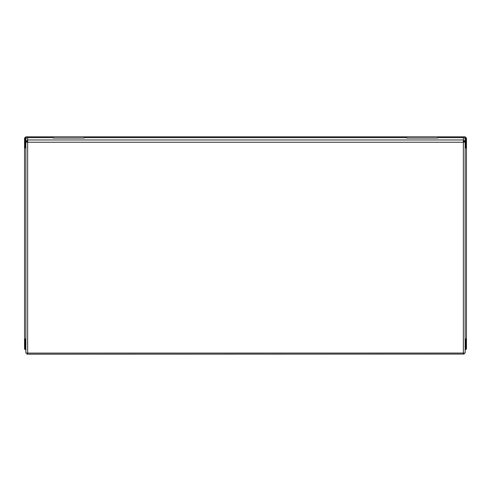 <?xml version="1.0" encoding="UTF-8"?>
<svg xmlns="http://www.w3.org/2000/svg" width="491" height="491" viewBox="0 0 491 491"><rect width="100%" height="100%" fill="white"/><g stroke="black" fill="none" stroke-linecap="round" stroke-linejoin="round"><path stroke-width="0.74" d="M25.876 138.174L24.55 138.143L25.876 136.817L465.124 136.817L466.45 138.143L466.45 349.095L465.787 349.095M465.787 147.969L465.787 138.143L466.45 138.143M25.876 339.029A1.326 0.473 180 0 1 24.71 338.784A1.326 0.473 180 0 1 24.55 338.557L24.55 349.095L25.213 349.095M24.55 338.557L24.55 147.785L25.213 147.785L25.213 138.462L24.55 138.462L24.55 147.785M24.55 138.143L24.55 138.462M25.876 137.48L25.213 138.462M464.965 138.622L465.756 138.622L465.756 147.828L465.124 147.828M25.876 136.817L25.244 138.622L25.244 147.828L25.876 147.828M24.71 147.785A1.326 0.473 -0 0 0 25.876 148.036M465.124 137.48L465.787 138.143L465.124 138.174M466.45 338.557A1.326 0.473 180 0 1 466.29 338.784A1.326 0.473 180 0 1 465.124 339.029L465.124 148.036A1.326 0.473 0 0 0 466.29 147.785L465.787 147.785M466.45 138.462L465.787 138.462M465.756 138.622L465.124 136.817M25.213 338.999L25.876 339.238M25.213 339.238L25.213 349.592L25.876 349.592M465.124 349.592L465.787 349.592L465.787 339.238L465.124 339.238M463.357 137.652A1.768 1.651 0 0 1 465.124 139.303L465.124 141.592L464.24 141.598L465.124 141.592A1.768 0.632 180 0 1 463.357 142.237L463.357 353.047L465.124 353.09L465.124 141.598L463.357 139.953L463.357 137.652L437.727 137.652L437.727 138.051L406.793 138.051L406.793 137.652L84.206 137.652L84.206 138.051L53.273 138.051L53.273 137.652L27.643 137.652L27.643 139.953L25.876 141.592L25.876 353.09L463.357 353.047L464.087 354.066L464.087 353.176M464.087 354.066L27.085 354.183L26.913 353.176M26.913 354.066L27.643 353.047L27.643 139.953L463.357 139.953L463.357 142.237L27.643 142.237A1.768 0.632 180 0 1 25.876 141.598L26.76 141.598L25.876 141.592L25.876 139.303A1.768 1.651 0 0 1 27.643 137.652M27.643 141.917A0.884 0.319 180 0 1 26.76 141.598L27.643 140.776M463.357 140.776L464.24 141.598A0.884 0.319 180 0 1 463.357 141.917M465.124 143.347L465.124 141.592M463.357 352.728L463.743 353.238M26.913 353.238L27.643 352.728M25.244 138.622L26.035 138.622M465.787 348.739L465.124 348.739M25.876 348.739L25.213 348.739"/></g></svg>
